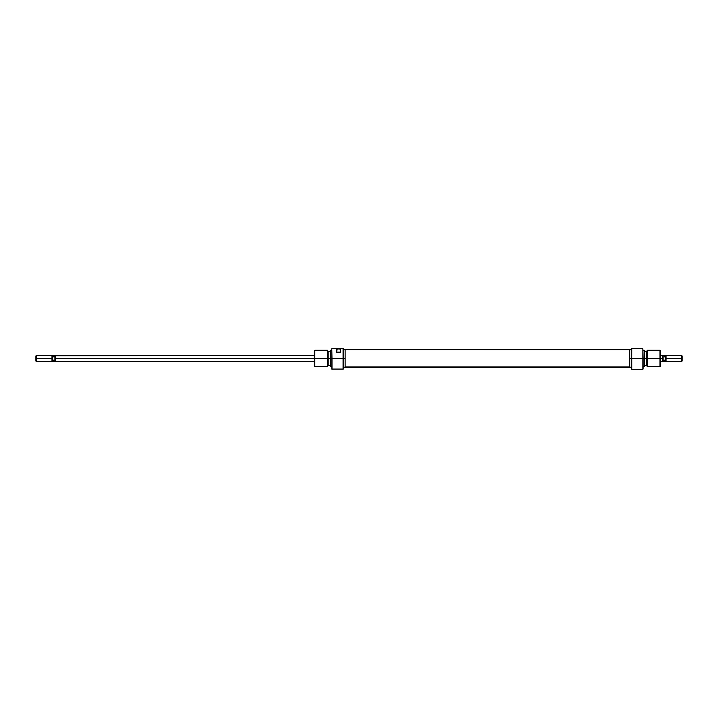 <?xml version="1.0" encoding="UTF-8"?>
<svg xmlns="http://www.w3.org/2000/svg" width="718" height="718" viewBox="0 0 718 718"><rect width="100%" height="100%" fill="white"/><g stroke="black" fill="none" stroke-linecap="round" stroke-linejoin="round"><path stroke-width="1.08" d="M343.078 358.488L343.078 369.276L343.078 358.488L331.985 358.488L331.779 348.724L331.779 369.07L331.779 358.488L330.442 358.488L330.442 350.267L330.442 358.488L331.779 358.488L331.779 348.724L331.985 369.276L331.985 358.488L343.078 358.488L343.078 348.724L331.985 348.724L343.078 348.724L343.078 358.488M343.285 369.07L343.285 358.488L345.134 358.488L343.285 358.488L343.285 348.724L343.285 369.07L331.779 369.07M330.235 358.488L330.442 366.71L330.442 358.488L330.235 366.584L330.235 358.488L328.18 358.488L328.18 351.497L328.18 358.488L330.235 358.488L330.235 350.384L330.235 358.488M314.825 358.488L314.825 350.267L314.825 358.488L328.18 358.488L327.471 358.488L327.471 350.267L327.471 358.488L314.825 358.488L314.825 366.71L314.825 358.488L314.313 358.488L314.825 358.488M328.18 351.497L327.471 350.267L314.825 350.267L314.313 350.779L314.313 366.189L314.313 358.488L55.421 358.488L55.421 361.567L314.313 361.567M340.682 349.747L340.709 352.152L336.607 352.152L337.128 349.092L339.506 348.831L340.682 349.747M328.18 365.471L328.18 358.488L328.18 365.471L327.471 366.71L327.471 358.488L327.471 366.71L314.825 366.71L314.313 366.189M314.313 350.779L314.313 358.488L55.421 358.488L54.909 360.149L53.231 360.149L52.333 359.431L51.992 361.567L51.992 358.488L35.9 358.488L35.9 361.055L35.9 358.488L36.412 358.488L36.412 361.567L36.412 358.488L51.992 358.488L51.992 355.401L52.333 357.537L53.231 356.819L53.231 355.428L53.231 356.819L52.333 357.537L51.992 355.401L51.992 361.567L53.231 361.549L53.231 360.149L53.231 361.549L52.333 361.226L52.333 357.537L53.231 356.819L52.333 357.537L52.333 359.431L53.231 360.149L54.909 360.149L54.909 356.819L54.909 360.149L55.421 358.488L55.421 361.567L53.231 361.549M340.709 352.152L340.179 349.092L337.801 348.831L336.724 349.504L336.607 352.152L340.709 352.152M629.704 349.612L629.704 367.329L345.134 367.356L345.134 349.639L345.134 366.925L629.704 366.925L629.704 349.639L345.134 349.612M631.759 348.724L631.553 369.07L631.553 358.488L629.704 358.488L631.553 358.488L631.553 348.724L642.852 348.724L631.759 348.724M643.059 369.07L643.059 358.488L642.852 369.276L631.759 369.276L631.759 358.488L642.852 358.488L642.852 369.276L642.852 348.724L642.852 358.488L631.759 358.488L631.553 369.07M643.059 358.488L644.602 358.488L644.602 350.384L644.602 358.488L647.367 358.488L647.367 350.267L647.367 358.488L660.524 358.488L660.524 350.779L660.524 358.488L660.013 358.488L660.013 350.267L660.013 358.488L647.367 358.488L647.367 366.71L647.367 358.488L644.396 358.488L644.396 350.267L644.396 358.488L643.059 358.488L642.852 348.724L643.059 358.488M646.658 351.497L646.658 365.471L646.658 351.497L647.367 350.267L660.013 350.267L660.524 350.779M644.602 366.584L644.396 358.488L644.396 366.71L643.059 366.71M660.524 366.189L660.524 358.488L660.524 366.189L660.013 366.71L660.013 358.488L660.013 366.71L647.367 366.71L646.658 365.471M664.769 361.549L662.579 361.549L662.579 358.488L663.091 360.149L663.091 356.819L663.091 360.149L664.769 360.149L665.667 359.431L664.769 355.428L664.769 356.819L665.667 357.537L666.008 355.401L666.008 361.567L665.667 359.431L664.769 360.149L664.769 361.549L666.008 361.567L666.008 355.401L665.667 361.226L664.769 361.549L664.769 360.149L663.091 360.149L662.579 358.488L660.524 358.488L662.579 358.488L662.579 355.401L660.524 355.401M681.588 358.488L682.1 358.488L682.1 355.922L682.1 358.488L681.588 358.488L681.588 355.401L681.588 358.488L666.008 358.488L681.588 358.488L681.588 361.567L681.588 358.488M682.1 361.055L682.1 358.488L681.588 361.567L666.008 361.567M663.091 356.819L664.769 356.819L663.091 356.819L662.714 357.618L663.091 356.819M660.524 361.567L662.579 361.567L662.579 355.464M35.9 355.922L35.9 358.488L36.412 355.401L36.412 358.488L36.412 355.401L51.992 355.401M55.385 358.049L54.909 356.819L53.231 356.819L54.909 356.819L55.421 358.488L55.421 355.401L55.421 358.488M331.779 350.267L330.235 350.384M328.18 351.551L330.235 351.551M343.285 349.756L345.134 349.756M343.285 367.221L345.134 367.221M330.235 366.584L331.779 366.71M328.18 365.417L330.235 365.417M339.838 349.02L340.35 348.724M629.704 367.356L345.134 367.356M643.059 350.267L644.602 350.384M646.658 351.551L644.602 351.551M631.553 349.756L629.704 349.756M631.553 367.221L629.704 367.221M646.658 365.417L644.602 365.417M51.992 361.567L36.412 361.567L35.9 361.055M666.008 355.401L681.588 355.401L682.1 355.922M665.667 355.751L662.579 355.428M314.313 355.401L52.333 355.751"/></g></svg>
